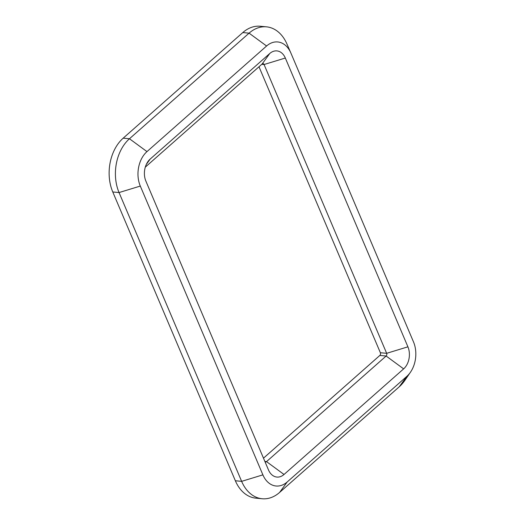 <?xml version="1.0" encoding="UTF-8"?>
<svg xmlns="http://www.w3.org/2000/svg" width="525" height="525" viewBox="0 0 525 525"><rect width="100%" height="100%" fill="white"/><g stroke="black" fill="none" stroke-linecap="round" stroke-linejoin="round"><path stroke-width="0.79" d="M145.3 167.14L262.159 63.965A1.956 1.391 -84.6 0 1 263.032 63.65A1.956 1.391 -84.6 0 1 264.068 64.522L386.656 353.318A1.956 1.391 -84.6 0 1 386.131 356.022L266.516 461.626A1.956 1.391 -84.6 0 1 265.643 461.947A1.956 1.391 -84.6 0 1 264.928 461.573M150.157 159.095L269.771 53.491A15.947 11.353 -84.6 0 1 285.324 58.032L407.912 346.828A15.947 11.353 -84.6 0 1 403.64 368.872L284.032 474.475A15.947 11.353 -84.6 0 1 268.544 470.085A15.947 11.353 -84.6 0 1 268.478 469.934L145.891 181.138A15.947 11.353 -84.6 0 1 147.794 161.798A15.947 11.353 -84.6 0 1 150.157 159.095L146.37 164.305M206.784 98.805L266.595 45.997A24.931 17.752 -84.6 0 1 290.804 52.861A24.931 17.752 -84.6 0 1 290.909 53.097L413.497 341.9A24.931 17.752 -84.6 0 1 410.517 372.127A24.931 17.752 -84.6 0 1 406.822 376.359L287.208 481.963A24.931 17.752 -84.6 0 1 262.894 474.863L140.306 186.067A24.931 17.752 -84.6 0 1 146.98 151.607L206.784 98.805M410.517 372.127L404.978 380.231A38.922 27.713 -84.6 0 1 399.21 386.833L279.595 492.437A38.922 27.713 -84.6 0 1 262.172 498.75A38.922 27.713 -84.6 0 1 241.638 481.353L119.05 192.557A38.922 27.713 -84.6 0 1 129.465 138.757L249.08 33.154A38.922 27.713 -84.6 0 1 266.503 26.841A38.922 27.713 -84.6 0 1 286.88 43.864L290.804 52.861M262.172 498.75L255.885 498.159A38.922 27.713 -84.6 0 1 235.357 480.762L112.77 191.966A38.922 27.713 -84.6 0 1 123.185 138.167L242.799 32.563A38.922 27.713 -84.6 0 1 260.223 26.25L266.503 26.841M258.989 66.76L380.369 352.728A1.956 1.391 -84.6 0 1 379.851 355.432L263.484 458.167M262.159 63.965L269.771 53.491M266.595 45.997L249.08 33.154L242.799 32.563M261.772 64.306L264.068 64.522L285.324 58.032M380.369 352.728L386.656 353.318L407.912 346.828M379.851 355.432L386.131 356.022L403.64 368.872M406.822 376.359L399.21 386.833M264.889 461.475L266.516 461.626L284.032 474.475M287.208 481.963L279.595 492.437M262.894 474.863L241.638 481.353L235.357 480.762M140.306 186.067L119.05 192.557L112.77 191.966M146.98 151.607L129.465 138.757L123.185 138.167"/></g></svg>
